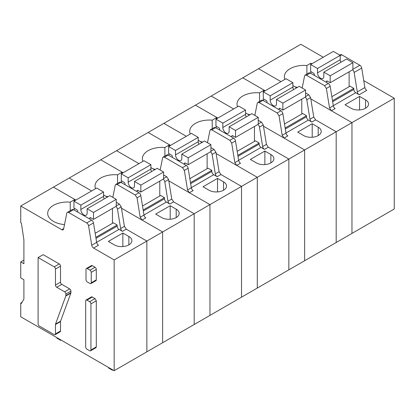 <?xml version="1.0" encoding="UTF-8"?>
<svg xmlns="http://www.w3.org/2000/svg" width="415" height="415" viewBox="0 0 415 415"><rect width="100%" height="100%" fill="white"/><g stroke="black" fill="none" stroke-linecap="round" stroke-linejoin="round"><path stroke-width="0.62" d="M302.167 88.058L304.6 75.898L305.113 75.094L306.457 75.229L324.514 85.656L326.372 88.468L329.536 107.942L331.388 110.758L351.967 122.638L351.967 233.406L114.156 370.704L114.156 259.935L93.583 248.056A2.677 1.546 60 0 1 91.725 245.239L88.561 225.765L93.484 222.922L96.648 242.396A2.677 1.546 60 0 0 98.505 245.213L93.583 248.056M323.249 57.229L300.844 44.296L258.561 68.708L280.96 81.641L258.561 68.708L242.78 77.818L265.185 90.75L242.78 77.818L211.225 96.036L233.629 108.974L211.225 96.036L195.444 105.145L217.849 118.083L195.444 105.145L163.889 123.364L186.294 136.302L163.889 123.364L148.114 132.473L170.513 145.411L148.114 132.473L116.553 150.692L138.958 163.629L116.553 150.692L100.778 159.801L123.182 172.739L100.778 159.801L69.222 178.019L91.627 190.957L69.222 178.019L20.75 206.006L20.75 222.767L21.383 223.13L23.904 239.891L23.904 263.722L20.75 261.901L20.75 277.936L23.904 279.757L23.904 299.07L21.383 303.443L20.75 303.075L20.75 316.78L114.156 370.704M310.804 98.874L351.967 122.638L394.25 98.22L394.25 208.994L351.967 233.406L351.967 122.638L304.631 149.965L304.631 260.734L304.631 149.965L257.295 177.293L257.295 288.067L257.295 177.293L209.959 204.621L209.959 315.395L209.959 204.621L162.628 231.949L162.628 342.723L162.628 231.949L114.156 259.935M333.307 105.675L355.717 92.737L359.162 94.724A2.677 1.546 60 0 1 357.305 91.912L354.14 72.433L361.714 68.065A2.677 1.546 60 0 0 359.862 65.248L341.799 54.822A2.677 1.546 60 0 0 340.461 54.687L339.75 55.096M394.25 98.22L363.753 80.614M294.883 86.766A19.635 11.335 0 0 0 297.379 87.399M310.877 64.372L310.877 63.205L306.887 65.513A19.635 11.335 0 0 0 284.363 76.723A19.635 11.335 0 0 0 284.903 79.369M310.877 63.205L311.888 63.791M345.021 104.782L359.54 96.399L365.532 99.865A10.266 5.924 0 0 1 368.541 104.051A10.266 5.924 0 0 1 362.202 109.529A10.266 5.924 0 0 1 351.017 108.242L345.021 104.782M331.388 110.758L335.175 108.569A2.677 1.546 60 0 1 333.323 105.758L330.158 86.284A2.677 1.546 60 0 0 328.301 83.467L310.244 73.04A2.677 1.546 60 0 0 308.9 72.91L305.113 75.094M331.85 96.685L350.042 86.18L353.829 88.364L353.829 89.458A2.677 1.546 60 0 0 355.717 92.737M352.574 69.813A2.677 1.546 60 0 1 354.14 72.433M359.162 94.724L366.736 90.351A2.677 1.546 60 0 1 364.878 87.539L361.714 68.065M306.887 74.072L306.887 65.513M310.877 73.408L310.877 71.588M359.54 96.399L359.54 109.934M353.829 88.364L332.498 100.679M254.836 115.386L257.264 103.226L257.782 102.422L259.121 102.557L277.184 112.984L279.036 115.795L282.2 135.274L284.057 138.086L304.631 149.965L263.468 126.202M285.976 133.007L308.387 120.065L311.826 122.052A2.677 1.546 60 0 1 309.969 119.24L306.804 99.766L310.591 97.577L308.739 94.765L305.575 92.939M311.826 122.052L315.613 119.868L336.186 131.747L336.186 242.516L336.186 131.747L315.613 119.868L313.756 117.051L310.591 97.577M303.681 135.57L297.69 132.11L312.205 123.727L318.201 127.192A10.266 5.924 0 0 1 321.205 131.379A10.266 5.924 0 0 1 314.871 136.857A10.266 5.924 0 0 1 303.681 135.57M284.057 138.086L287.844 135.897A2.677 1.546 60 0 1 285.987 133.085L282.823 113.611A2.677 1.546 60 0 0 280.971 110.795L262.908 100.368A2.677 1.546 60 0 0 261.569 100.238L257.782 102.422M263.546 91.699L263.546 90.532L259.551 92.841A19.635 11.335 0 0 0 237.027 104.051A19.635 11.335 0 0 0 237.572 106.697M263.546 90.532L264.552 91.118M247.553 114.094A19.635 11.335 0 0 0 250.043 114.727M284.514 124.012L302.706 113.508L306.493 115.697L306.493 116.786A2.677 1.546 60 0 0 308.387 120.065M305.238 97.141A2.677 1.546 60 0 1 306.804 99.766M292.891 85.615L296.678 87.798M312.205 123.727L312.205 137.261M259.551 101.4L259.551 92.841M263.546 100.736L263.546 98.915M306.493 115.697L285.162 128.007M207.5 142.713L209.933 130.554L210.447 129.75L211.785 129.885L229.848 140.312L231.7 143.123L234.869 162.602L236.721 165.414L257.295 177.293L216.132 153.529M238.641 160.335L261.051 147.398L264.49 149.379A2.677 1.546 60 0 1 262.638 146.568L259.474 127.094L263.26 124.905L261.403 122.093L258.244 120.267M264.49 149.379L268.277 147.195L288.85 159.075L288.85 269.843L288.85 159.075L268.277 147.195L266.425 144.384L263.26 124.905M256.351 162.898L250.354 159.438L264.869 151.055L270.865 154.52A10.266 5.924 0 0 1 273.869 158.712A10.266 5.924 0 0 1 267.535 164.184A10.266 5.924 0 0 1 256.351 162.898M236.721 165.414L240.508 163.23A2.677 1.546 60 0 1 238.656 160.413L235.487 140.939A2.677 1.546 60 0 0 233.635 138.128L215.572 127.696A2.677 1.546 60 0 0 214.233 127.566L210.447 129.75M216.21 119.027L216.21 117.86L212.215 120.168A19.635 11.335 0 0 0 189.697 131.379A19.635 11.335 0 0 0 190.236 134.024M216.21 117.86L217.221 118.446M200.217 141.422A19.635 11.335 0 0 0 202.707 142.054M237.178 151.34L255.37 140.835L259.157 143.025L259.157 144.114A2.677 1.546 60 0 0 261.051 147.398M257.907 124.469A2.677 1.546 60 0 1 259.474 127.094M245.556 112.942L249.342 115.131M264.869 151.055L264.869 164.589M212.215 128.728L212.215 120.168M216.21 128.064L216.21 126.243M259.157 143.025L237.826 155.335M160.164 170.041L162.597 157.882L163.111 157.078L164.449 157.212L182.512 167.639L184.369 170.451L187.533 189.93L189.385 192.742L209.959 204.621L168.801 180.857M191.305 187.663L213.715 174.725L217.154 176.707A2.677 1.546 60 0 1 215.302 173.895L212.138 154.422L215.925 152.232L214.067 149.421L210.908 147.595M217.154 176.707L220.941 174.523L241.52 186.402L241.52 297.176L241.52 186.402L220.941 174.523L219.089 171.711L215.925 152.232M209.015 190.226L203.018 186.766L217.533 178.388L223.529 181.848A10.266 5.924 0 0 1 226.538 186.039A10.266 5.924 0 0 1 220.199 191.512A10.266 5.924 0 0 1 209.015 190.226M189.385 192.742L193.172 190.558A2.677 1.546 60 0 1 191.32 187.741L188.156 168.267A2.677 1.546 60 0 0 186.299 165.455L168.236 155.023A2.677 1.546 60 0 0 166.897 154.894L163.111 157.078M168.874 146.355L168.874 145.193L164.885 147.496A19.635 11.335 0 0 0 142.361 158.712A19.635 11.335 0 0 0 142.9 161.352M168.874 145.193L169.885 145.774M152.881 168.749A19.635 11.335 0 0 0 155.376 169.382M189.847 178.668L208.034 168.163L211.821 170.352L211.821 171.442A2.677 1.546 60 0 0 213.715 174.725M210.571 151.797A2.677 1.546 60 0 1 212.138 154.422M198.225 140.27L202.012 142.459M217.533 178.388L217.533 191.917M164.885 156.056L164.885 147.496M168.874 155.392L168.874 153.571M211.821 170.352L190.495 182.667M112.828 197.369L115.261 185.215L115.78 184.41L117.118 184.54L135.181 194.967L137.033 197.779L140.197 217.258L142.054 220.069L162.628 231.949L121.465 208.185M143.974 214.991L166.384 202.053L169.823 204.04A2.677 1.546 60 0 1 167.966 201.223L164.802 181.749L168.589 179.56L166.737 176.749L163.572 174.923M169.823 204.04L173.61 201.851L194.184 213.73L194.184 324.504L194.184 213.73L173.61 201.851L171.753 199.039L168.589 179.56M161.679 217.559L155.682 214.093L170.202 205.716L176.193 209.176A10.266 5.924 0 0 1 179.202 213.367A10.266 5.924 0 0 1 172.868 218.84A10.266 5.924 0 0 1 161.679 217.559M142.054 220.069L145.841 217.885A2.677 1.546 60 0 1 143.984 215.069L140.82 195.595A2.677 1.546 60 0 0 138.968 192.783L120.905 182.351A2.677 1.546 60 0 0 119.567 182.221L115.78 184.405M121.543 173.683L121.543 172.521L117.549 174.824A19.635 11.335 0 0 0 95.025 186.039A19.635 11.335 0 0 0 95.564 188.68M121.543 172.521L122.55 173.102M105.55 196.077A19.635 11.335 0 0 0 108.04 196.71M142.511 205.996L160.704 195.491L164.49 197.68L164.49 198.775A2.677 1.546 60 0 0 166.384 202.053M163.235 179.124A2.677 1.546 60 0 1 164.802 181.749M150.889 167.598L154.676 169.787M170.202 205.716L170.202 219.245M117.549 183.383L117.549 174.824M121.543 182.719L121.543 180.899M164.49 197.68L143.159 209.995M85.692 346.982L85.692 300.854A1.785 1.032 -120 0 1 86.061 300.035A1.785 1.032 -120 0 1 86.953 300.123L89.671 301.689A1.785 1.032 -120 0 1 90.932 303.879L90.932 350.011A1.785 1.032 -120 0 1 90.563 350.825A1.785 1.032 -120 0 1 89.671 350.737L86.958 349.171A1.785 1.032 -120 0 1 85.692 346.982M90.563 350.825L95.927 347.729L96.296 346.909L96.296 300.782L95.035 298.593L92.322 297.026A1.785 1.032 -120 0 0 91.43 296.938L86.061 300.035M20.75 206.006L61.773 229.692A2.677 1.546 60 0 0 63.111 229.822A2.677 1.546 60 0 0 63.625 229.018L66.794 213.196A2.677 1.546 60 0 1 67.308 212.392A2.677 1.546 60 0 1 68.646 212.522L86.709 222.954A2.677 1.546 60 0 1 88.561 225.765M38.107 257.565L43.155 254.649L59.246 263.94A1.785 1.032 60 0 1 60.512 266.129L60.512 282.159L55.46 285.074A1.785 1.032 -120 0 0 56.725 287.263L64.61 291.818A1.785 1.032 -120 0 1 65.876 294.002L65.876 295.579A1.79 1.032 -120 0 1 65.803 296.019L55.532 324.094A1.79 1.032 -120 0 0 55.46 324.53L55.454 333.899A1.785 1.032 -120 0 1 55.086 334.718A1.785 1.032 -120 0 1 54.194 334.63L39.368 326.071A1.785 1.032 -120 0 1 38.107 323.882L38.107 257.565L54.199 266.855A1.785 1.032 -120 0 1 55.46 269.045L55.46 285.074M55.086 334.718L60.134 331.803A1.785 1.032 60 0 0 60.507 330.983L60.512 321.615A1.79 1.032 60 0 1 60.58 321.179L70.856 293.104A1.79 1.032 60 0 0 70.924 292.663L70.924 291.086A1.785 1.032 60 0 0 69.663 288.902L61.773 284.348A1.785 1.032 60 0 1 60.512 282.159M86.377 268.515L91.43 265.6A1.785 1.032 60 0 1 92.322 265.688L95.035 267.255A1.785 1.032 60 0 1 96.296 269.444L96.296 279.866A1.785 1.032 60 0 1 95.927 280.68L90.875 283.595A1.785 1.032 -120 0 0 91.248 282.781L91.248 272.359A1.785 1.032 -120 0 0 89.982 270.17L87.269 268.604A1.785 1.032 -120 0 0 86.377 268.515A1.785 1.032 -120 0 0 86.009 269.335L86.009 279.757A1.785 1.032 -120 0 0 87.269 281.941L89.982 283.507A1.785 1.032 -120 0 0 90.875 283.595M23.904 260.081L20.75 261.901M22.011 302.348L20.75 303.075M146.848 351.832L146.848 241.058L146.848 351.832M96.638 242.319L119.048 229.381L122.487 231.368L126.274 229.179L146.848 241.058L126.274 229.179L124.422 226.367L121.253 206.893L119.401 204.076L116.242 202.25M108.351 241.421L122.866 233.043L128.863 236.503A10.266 5.924 0 0 1 131.866 240.695A10.266 5.924 0 0 1 125.532 246.168A10.266 5.924 0 0 1 114.348 244.886L108.351 241.421M86.709 222.954L91.632 220.111A2.677 1.546 60 0 1 93.484 222.922M91.632 220.111L73.569 209.684A2.677 1.546 60 0 0 72.231 209.549L67.308 212.392M53.442 187.129L75.846 200.066L53.442 187.129M74.207 201.01L74.207 199.848L70.213 202.152A19.635 11.335 0 0 0 47.689 213.367A19.635 11.335 0 0 0 53.442 221.382A19.635 11.335 0 0 0 64.512 224.588M74.207 199.848L75.214 200.429M107.34 197.115L103.553 194.925M122.487 231.368A2.677 1.546 60 0 1 120.635 228.551L117.466 209.077L121.253 206.893M95.175 233.323L113.368 222.819L117.155 225.008L117.155 226.102A2.677 1.546 60 0 0 119.048 229.381M115.899 206.457A2.677 1.546 60 0 1 117.466 209.077M122.866 233.043L122.866 246.577M70.213 210.711L70.213 202.152M74.207 210.047L74.207 208.226M117.155 225.008L95.824 237.323M326.403 82.372L326.403 81.646A1.338 0.773 60 0 1 326.683 81.029A1.338 0.773 60 0 1 327.352 81.096L330.19 82.735L330.19 75.815L323.814 72.132L323.814 76.355A4.466 2.578 60 0 1 322.896 78.549A4.466 2.578 60 0 1 319.514 77.413A4.466 2.578 60 0 1 317.506 73.009A4.466 2.578 60 0 1 317.506 72.858L317.506 68.491L310.627 64.517L310.627 71.442L313.465 73.082A1.338 0.773 60 0 1 314.414 74.721L314.414 75.447M323.814 72.132L346.535 59.013L352.911 62.696L352.911 69.616L330.19 82.735M349.124 86.709L349.124 71.805M340.855 62.297A4.466 2.578 60 0 1 340.227 59.895A4.466 2.578 60 0 1 340.227 59.744L340.227 55.371L333.349 51.398L310.627 64.517M352.911 62.696L330.19 75.815M340.227 55.371L317.506 68.491M279.072 109.7L279.072 108.974A1.338 0.773 60 0 1 279.347 108.357A1.338 0.773 60 0 1 280.016 108.424L282.859 110.063L282.859 103.143L276.483 99.46L276.483 103.683A4.466 2.578 60 0 1 275.56 105.877A4.466 2.578 60 0 1 272.178 104.746A4.466 2.578 60 0 1 270.175 100.337A4.466 2.578 60 0 1 270.17 100.186L270.17 95.818L263.292 91.845L263.292 98.77L266.129 100.409A1.338 0.773 60 0 1 267.078 102.049L267.078 102.775M276.483 99.46L299.205 86.346L305.575 90.024L305.575 96.949L282.859 110.063M301.788 114.037L301.788 99.133M293.524 89.624A4.466 2.578 60 0 1 292.891 87.223A4.466 2.578 60 0 1 292.891 87.072L292.891 82.699L286.013 78.725L263.292 91.845M305.575 90.024L282.859 103.143M292.891 82.699L270.17 95.818M231.736 137.028L231.736 136.302A1.338 0.773 60 0 1 232.011 135.689A1.338 0.773 60 0 1 232.68 135.752L235.523 137.391L235.523 130.471L229.147 126.788L229.147 131.01A4.466 2.578 60 0 1 228.224 133.205A4.466 2.578 60 0 1 224.847 132.074A4.466 2.578 60 0 1 222.839 127.664A4.466 2.578 60 0 1 222.834 127.519L222.834 123.146L215.956 119.172L215.956 126.098L218.798 127.737A1.338 0.773 60 0 1 219.743 129.376L219.743 130.108M229.147 126.788L251.869 113.674L258.244 117.352L258.244 124.277L235.523 137.391M254.457 141.365L254.457 126.461M246.188 116.952A4.466 2.578 60 0 1 245.561 114.55A4.466 2.578 60 0 1 245.556 114.4L245.556 110.027L238.677 106.058L215.956 119.172M258.244 117.352L235.523 130.471M245.556 110.027L222.834 123.146M184.4 164.356L184.4 163.629A1.338 0.773 60 0 1 184.68 163.017A1.338 0.773 60 0 1 185.349 163.079L188.187 164.719L188.187 157.799L181.812 154.115L181.812 158.338A4.466 2.578 60 0 1 180.893 160.532A4.466 2.578 60 0 1 177.511 159.401A4.466 2.578 60 0 1 175.504 154.992A4.466 2.578 60 0 1 175.504 154.847L175.504 150.474L168.625 146.5L168.625 153.425L171.462 155.065A1.338 0.773 60 0 1 172.412 156.704L172.412 157.435M181.812 154.115L204.533 141.001L210.908 144.679L210.908 151.605L188.187 164.719M207.121 168.692L207.121 153.789M198.852 144.28A4.466 2.578 60 0 1 198.225 141.878A4.466 2.578 60 0 1 198.225 141.728L198.225 137.355L191.341 133.386L168.625 146.5M210.908 144.679L188.187 157.799M198.225 137.355L175.504 150.474M137.064 191.683L137.064 190.957A1.338 0.773 60 0 1 137.344 190.345A1.338 0.773 60 0 1 138.013 190.407L140.851 192.052L140.851 185.126L134.481 181.448L134.481 185.671A4.466 2.578 60 0 1 133.557 187.86A4.466 2.578 60 0 1 130.175 186.729A4.466 2.578 60 0 1 128.168 182.325A4.466 2.578 60 0 1 128.168 182.175L128.168 177.802L121.289 173.828L121.289 180.753L124.127 182.393A1.338 0.773 60 0 1 125.076 184.032L125.076 184.763M134.481 181.448L157.197 168.329L163.572 172.007L163.572 178.932L140.851 192.052M159.785 196.02L159.785 181.116M151.522 171.608A4.466 2.578 60 0 1 150.889 169.206A4.466 2.578 60 0 1 150.889 169.055L150.889 164.682L144.01 160.714L121.289 173.828M163.572 172.007L140.851 185.126M150.889 164.682L128.168 177.802M89.733 219.011L89.733 218.285A1.338 0.773 60 0 1 90.008 217.673A1.338 0.773 60 0 1 90.678 217.74L93.52 219.379L93.52 212.454L87.145 208.776L87.145 212.999A4.466 2.578 60 0 1 86.221 215.193A4.466 2.578 60 0 1 82.839 214.057A4.466 2.578 60 0 1 80.837 209.653A4.466 2.578 60 0 1 80.832 209.502L80.832 205.129L73.953 201.161L73.953 208.081L76.796 209.72A1.338 0.773 60 0 1 77.74 211.36L77.74 212.091M87.145 208.776L109.866 195.657L116.242 199.335L116.242 206.26L93.52 219.379M112.455 223.348L112.455 208.444M104.186 198.935A4.466 2.578 60 0 1 103.558 196.534A4.466 2.578 60 0 1 103.553 196.383L103.553 192.015L96.674 188.042L73.953 201.161M116.242 199.335L93.52 212.454M103.553 192.015L80.832 205.129M112.896 369.978L112.455 370.232L108.668 368.048L108.569 367.483M112.455 370.232L112.356 369.666M61.14 340.098L60.699 340.352L56.912 338.168L56.819 337.603M60.699 340.352L60.606 339.786M329.536 107.942L333.323 105.758M326.372 88.468L330.158 86.284M324.514 85.656L328.301 83.467M306.457 75.229L310.244 73.04M332.659 101.68L353.829 89.458M357.305 91.912L364.878 87.539M365.532 108.242L365.532 99.865M352.911 69.264L359.862 65.248M340.227 55.729L341.799 54.822M282.2 135.274L285.987 133.085M279.036 115.795L282.823 113.611M277.184 112.984L280.971 110.795M259.121 102.557L262.908 100.368M285.328 129.008L306.493 116.786M309.969 119.24L313.756 117.051M318.201 135.57L318.201 127.192M305.575 96.591L308.739 94.765M234.869 162.602L238.656 160.413M231.7 143.123L235.487 140.939M229.848 140.312L233.635 138.128M211.785 129.885L215.572 127.696M237.992 156.336L259.157 144.114M262.638 146.568L266.425 144.384M270.865 162.898L270.865 154.52M258.244 123.919L261.403 122.093M187.533 189.93L191.32 187.741M184.369 170.451L188.156 168.267M182.512 167.639L186.299 165.455M164.449 157.212L168.236 155.023M190.656 183.663L211.821 171.442M215.302 173.895L219.089 171.711M223.529 190.226L223.529 181.848M210.908 151.247L214.067 149.421M140.197 217.258L143.984 215.069M137.033 197.779L140.82 195.595M135.181 194.967L138.968 192.783M117.118 184.54L120.905 182.351M143.32 210.991L164.49 198.775M167.966 201.223L171.753 199.039M176.193 217.559L176.193 209.176M163.572 178.575L166.737 176.749M92.322 297.026L86.953 300.123M95.035 298.593L89.671 301.689M91.725 245.239L96.648 242.396M68.646 212.522L73.569 209.684M61.773 229.692L63.718 228.566M96.296 300.782L90.932 303.879M96.296 346.909L90.932 350.011M60.512 266.129L55.46 269.045M59.246 263.94L54.199 266.855M61.773 284.348L56.725 287.263M69.663 288.902L64.61 291.818M70.924 291.086L65.876 294.002M70.924 292.663L65.876 295.579M70.856 293.104L65.803 296.019M60.58 321.179L55.532 324.094M60.512 321.615L55.46 324.53M60.507 330.983L55.454 333.899M95.035 267.255L89.982 270.17M92.322 265.688L87.269 268.604M96.296 269.444L91.248 272.359M96.296 279.866L91.248 282.781M120.635 228.551L124.422 226.367M95.99 238.319L117.155 226.102M128.863 244.886L128.863 236.503M119.401 204.076L116.242 205.902M326.403 81.646L327.352 81.096M317.506 72.858L340.227 59.744M279.072 108.974L280.016 108.424M270.17 100.186L292.891 87.072M231.736 136.302L232.68 135.752M222.834 127.519L245.556 114.4M184.4 163.629L185.349 163.079M175.504 154.847L198.225 141.728M137.064 190.957L138.013 190.412M128.168 182.175L150.889 169.055M89.733 218.285L90.678 217.74M80.832 209.502L103.553 196.383"/></g></svg>
